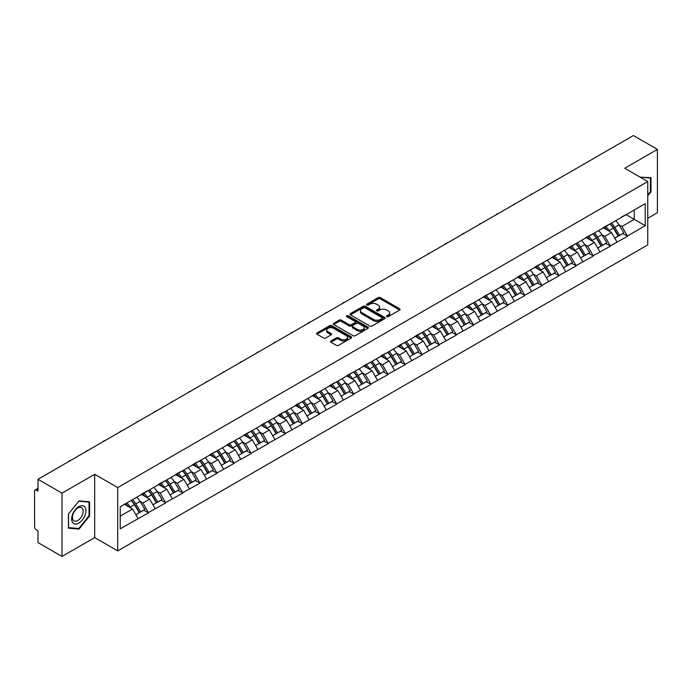 <?xml version="1.0" encoding="UTF-8"?>
<svg xmlns="http://www.w3.org/2000/svg" width="692" height="692" viewBox="0 0 692 692"><rect width="100%" height="100%" fill="white"/><g stroke="black" fill="none" stroke-linecap="round" stroke-linejoin="round"><path stroke-width="1.04" d="M386.767 316.642A1.064 0.614 0 0 0 388.273 316.642L399.708 310.042A1.522 0.882 0 0 0 400.149 309.419A1.522 0.882 0 0 0 399.708 308.796L380.332 297.612A1.522 0.882 0 0 0 378.178 297.612L366.743 304.221A1.064 0.614 0 0 0 366.431 304.653A1.064 0.614 0 0 0 366.743 305.085A1.064 0.614 0 0 0 368.256 305.085L369.736 304.229A4.87 2.811 0 0 1 376.621 304.229L378.239 305.163A4.87 2.811 0 0 1 379.666 307.153A4.87 2.811 0 0 1 378.239 309.142L376.759 309.999A1.064 0.614 0 0 0 376.439 310.431A1.064 0.614 0 0 0 376.759 310.864A1.064 0.614 0 0 0 378.264 310.864L379.744 310.007A4.87 2.811 0 0 1 386.629 310.007L388.247 310.942A4.87 2.811 0 0 1 389.674 312.931A4.87 2.811 0 0 1 388.247 314.921L386.767 315.777A1.064 0.614 0 0 0 386.456 316.209A1.064 0.614 0 0 0 386.767 316.642L386.767 315.777M330.932 340.983A1.522 0.882 0 0 0 330.491 341.606A1.522 0.882 0 0 0 330.932 342.229L336.373 345.369A1.522 0.882 0 0 0 338.518 345.369L351.225 338.033A1.522 0.882 0 0 0 351.666 337.411A1.522 0.882 0 0 0 351.225 336.796L331.849 325.612A1.522 0.882 0 0 0 329.695 325.612L316.997 332.938A1.522 0.882 0 0 0 316.547 333.561A1.522 0.882 0 0 0 316.997 334.184L323.562 337.973A1.522 0.882 0 0 0 325.716 337.973L331.148 334.833A1.522 0.882 0 0 0 331.598 334.21A1.522 0.882 0 0 0 331.148 333.596L327.896 331.71A4.074 2.353 0 0 1 326.702 330.049A4.074 2.353 0 0 1 329.21 327.878A4.074 2.353 0 0 1 333.648 328.389L346.407 335.75A4.074 2.353 0 0 1 347.6 337.411A4.074 2.353 0 0 1 345.083 339.582A4.074 2.353 0 0 1 340.646 339.08L338.518 337.852A1.522 0.882 0 0 0 336.373 337.852L330.932 340.983L330.932 342.229L336.373 339.115L336.373 337.852M94.683 474.288L62.012 493.154L37.999 479.288L633.388 135.545L657.4 149.403L624.729 168.268L647.755 181.564L117.709 487.583L94.683 474.288L94.683 537.589L117.709 550.884L117.709 487.583M369.839 326.044A1.522 0.882 0 0 0 371.993 326.044L384.691 318.709A1.522 0.882 0 0 0 385.141 318.086A1.522 0.882 0 0 0 384.691 317.464L365.324 306.279A1.522 0.882 0 0 0 363.17 306.279L350.472 313.614A1.522 0.882 0 0 0 350.022 314.237A1.522 0.882 0 0 0 350.472 314.86L369.839 326.044M347.176 316.875A1.064 0.614 0 0 1 348.258 317.022L348.258 315.76L367.954 327.134A1.522 0.882 0 0 1 368.403 327.748A1.522 0.882 0 0 1 367.954 328.371L355.255 335.707A1.522 0.882 0 0 1 353.102 335.707L333.734 324.522L333.734 323.276A1.522 0.882 0 0 0 333.284 323.899A1.522 0.882 0 0 0 333.734 324.522M333.734 323.276L339.167 320.137A1.522 0.882 0 0 1 341.32 320.137L349.175 324.678A1.522 0.882 0 0 0 351.328 324.678L354.935 322.593A1.522 0.882 0 0 0 355.377 321.97A1.522 0.882 0 0 0 354.935 321.348L346.753 316.633A1.064 0.614 0 0 1 346.441 316.192A1.064 0.614 0 0 1 347.099 315.63A1.064 0.614 0 0 1 348.258 315.76M117.709 550.884L647.755 244.873L647.755 181.564M131.169 500.454A10.389 5.994 -120 0 1 134.724 504.606L139.568 512.608L143.789 510.168L148.469 512.867L142.984 502.998L139.948 501.242M148.469 512.867L120.235 528.792L120.235 506.76L645.229 203.656L645.229 225.687L627.41 235.981L621.926 226.483L618.89 224.727M610.11 223.94A10.389 5.994 -120 0 1 613.666 228.092L618.51 236.093L622.731 233.654L627.41 235.981M627.41 236.353L610.309 245.85L604.825 236.353L601.789 234.605M593.001 233.81A10.389 5.994 -120 0 1 596.556 237.97L601.4 245.963L605.621 243.532L610.309 245.85M610.309 246.231L593.2 255.729L587.716 246.231L584.679 244.475M575.9 243.688A10.389 5.994 -120 0 1 579.455 247.848L584.299 255.841L588.52 253.402L593.2 255.729M593.2 256.109L576.099 265.607L570.615 256.109L567.578 254.353M558.79 253.566A10.389 5.994 -120 0 1 562.345 257.718L567.189 265.719L571.41 263.28L576.099 265.607M576.099 265.979L558.989 275.477L553.505 265.979L550.469 264.232M541.689 263.436A10.389 5.994 -120 0 1 545.244 267.596L550.088 275.589L554.309 273.158L558.989 275.477M558.989 275.857L541.888 285.355L536.404 275.857L533.368 274.101M524.579 273.314A10.389 5.994 -120 0 1 528.143 277.475L532.978 285.467L537.2 283.028L541.888 285.355M541.888 285.735L524.778 295.233L519.303 285.735L516.258 283.98M507.478 283.192A10.389 5.994 -120 0 1 511.033 287.344L515.877 295.346L520.099 292.906L524.778 295.233M524.778 295.614L507.677 305.103L502.193 295.614L499.157 293.858M490.368 293.062A10.389 5.994 -120 0 1 493.932 297.223L498.768 305.215L502.989 302.785L507.677 305.103M507.677 305.483L490.567 314.981L485.092 305.483L482.047 303.727M473.267 302.94A10.389 5.994 -120 0 1 476.823 307.101L481.667 315.094L485.888 312.654L490.567 314.981M490.567 315.362L473.466 324.859L467.982 315.362L464.946 313.606M456.158 312.819A10.389 5.994 -120 0 1 459.722 316.971L464.557 324.972L468.778 322.533L473.466 324.859M473.466 325.24L456.357 334.729L450.881 325.24L447.845 323.484M439.057 322.688A10.389 5.994 -120 0 1 442.612 326.849L447.456 334.841L451.677 332.411L456.357 334.729M456.357 335.11L439.256 344.607L433.772 335.11L430.735 333.362M421.956 332.567A10.389 5.994 -120 0 1 425.511 336.727L430.355 344.72L434.576 342.28L439.256 344.607M439.256 344.988L422.155 354.486L416.671 344.988L413.634 343.232M404.846 342.445A10.389 5.994 -120 0 1 408.401 346.606L413.245 354.598L417.466 352.159L422.155 354.486M422.155 354.866L405.045 364.355L399.561 354.866L396.525 353.11M387.745 352.315A10.389 5.994 -120 0 1 391.3 356.475L396.144 364.468L400.365 362.037L405.045 364.355M405.045 364.736L387.944 374.234L382.46 364.736L379.424 362.989M370.635 362.193A10.389 5.994 -120 0 1 374.19 366.353L379.034 374.346L383.256 371.907L387.944 374.234M387.944 374.614L370.834 384.112L365.35 374.614L362.314 372.858M353.534 372.071A10.389 5.994 -120 0 1 357.089 376.232L361.933 384.224L366.154 381.785L370.834 384.112M370.834 384.493L353.733 393.982L348.249 384.493L345.213 382.737M336.424 381.941A10.389 5.994 -120 0 1 339.98 386.101L344.824 394.094L349.045 391.663L353.733 393.982M353.733 394.362L336.623 403.86L331.139 394.362L328.103 392.615M319.323 391.819A10.389 5.994 -120 0 1 322.879 395.98L327.723 403.972L331.944 401.533L336.623 403.86M336.623 404.24L319.522 413.738L314.038 404.24L311.002 402.485M302.214 401.697A10.389 5.994 -120 0 1 305.769 405.858L310.613 413.851L314.834 411.411L319.522 413.738M319.522 414.119L302.413 423.608L296.929 414.119L293.892 412.363M285.113 411.576A10.389 5.994 -120 0 1 288.668 415.728L293.512 423.729L297.733 421.29L302.413 423.608M302.413 423.988L285.312 433.486L279.827 423.988L276.791 422.241M268.003 421.445A10.389 5.994 -120 0 1 271.567 425.606L276.402 433.599L280.623 431.159L285.312 433.486M285.312 433.867L268.202 443.364L262.726 433.867L259.682 432.111M250.902 431.324A10.389 5.994 -120 0 1 254.457 435.484L259.301 443.477L263.522 441.038L268.202 443.364M268.202 443.745L251.101 453.234L245.617 443.745L242.581 441.989M233.792 441.202A10.389 5.994 -120 0 1 237.356 445.354L242.191 453.355L246.413 450.916L251.101 453.234M251.101 453.615L233.991 463.112L228.516 453.615L225.471 451.867M216.691 451.072A10.389 5.994 -120 0 1 220.246 455.232L225.09 463.225L229.312 460.786L233.991 463.112M233.991 463.493L216.89 472.991L211.406 463.493L208.37 461.737M199.59 460.95A10.389 5.994 -120 0 1 203.145 465.111L207.981 473.103L212.202 470.664L216.89 472.991M216.89 473.371L199.78 482.869L194.305 473.371L191.269 471.615M182.48 470.828A10.389 5.994 -120 0 1 186.036 474.98L190.88 482.981L195.101 480.542L199.78 482.869M199.78 483.241L182.679 492.739L177.195 483.241L174.159 481.494M165.379 480.698A10.389 5.994 -120 0 1 168.935 484.858L173.779 492.851L178 490.42L182.679 492.739M182.679 493.119L165.578 502.617L160.094 493.119L157.058 491.363M148.27 490.576A10.389 5.994 -120 0 1 151.825 494.737L156.669 502.729L160.89 500.29L165.578 502.617M165.578 502.998L148.469 512.495M142.656 493.439L148.469 490.464M142.984 502.998L149.68 499.131L141.229 494.261M155.155 508.629L149.68 499.131M159.765 483.561L165.578 480.585M160.094 493.119L166.781 489.261L158.338 484.383M172.265 498.75L166.781 489.261M176.867 473.683L182.679 470.707M177.195 483.241L183.882 479.383L175.439 474.504M189.366 488.881L183.882 479.383M193.976 463.813L199.78 460.837M194.305 473.371L200.991 469.505L192.549 464.635M206.475 479.002L200.991 469.505M211.077 453.935L216.89 450.959M211.406 463.493L218.092 459.635L209.65 454.756M223.577 469.124L218.092 459.635M228.187 444.056L233.991 441.081M228.516 453.615L235.202 449.757L226.76 444.878M240.686 459.254L235.202 449.757M245.288 434.187L251.101 431.211M245.617 443.745L252.303 439.878L243.861 435.008M257.787 449.376L252.303 439.878M262.389 424.308L268.202 421.333M262.726 433.867L269.413 430.009L260.971 425.13M274.897 439.498L269.413 430.009M279.499 414.43L285.312 411.455M279.827 423.988L286.514 420.13L278.072 415.252M291.998 429.628L286.514 420.13M296.6 404.56L302.413 401.585M296.929 414.119L303.624 410.252L295.181 405.382M309.108 419.75L303.624 410.252M313.71 394.682L319.522 391.707M314.038 404.24L320.725 400.383L312.282 395.504M326.209 409.872L320.725 400.383M330.811 384.804L336.623 381.828M331.139 394.362L337.834 390.504L329.392 385.626M343.31 400.002L337.834 390.504M347.92 374.934L353.733 371.959M348.249 384.493L354.935 380.626L346.493 375.756M360.42 390.124L354.935 380.626M365.021 365.056L370.834 362.08M365.35 374.614L372.045 370.756L363.594 365.878M377.521 380.245L372.045 370.756M382.131 355.178L387.944 352.202M382.46 364.736L389.146 360.878L380.704 355.999M394.63 370.376L389.146 360.878M399.232 345.299L405.045 342.332M399.561 354.866L406.247 351L397.805 346.13M411.731 360.497L406.247 351M416.342 335.43L422.155 332.454M416.671 344.988L423.357 341.121L414.915 336.251M428.841 350.619L423.357 341.121M433.443 325.551L439.256 322.576M433.772 335.11L440.458 331.252L432.016 326.373M445.942 340.749L440.458 331.252M450.553 315.673L456.357 312.697M450.881 325.24L457.568 321.373L449.125 316.503M463.052 330.871L457.568 321.373M467.654 305.803L473.466 302.828M467.982 315.362L474.669 311.495L466.226 306.625M480.153 320.993L474.669 311.495M484.763 295.925L490.567 292.95M485.092 305.483L491.778 301.625L483.336 296.747M497.263 311.123L491.778 301.625M501.864 286.047L507.677 283.071M502.193 295.614L508.879 291.747L500.437 286.877M514.364 301.245L508.879 291.747M518.965 276.177L524.778 273.202M519.303 285.735L525.989 281.869L517.547 276.999M531.473 291.367L525.989 281.869M536.075 266.299L541.888 263.323M536.404 275.857L543.09 271.999L534.648 267.121M548.574 281.497L543.09 271.999M553.176 256.421L558.989 253.445M553.505 265.979L560.2 262.121L551.758 257.251M565.675 271.619L560.2 262.121M570.286 246.551L576.099 243.575M570.615 256.109L577.301 252.243L568.859 247.373M582.785 261.74L577.301 252.243M587.387 236.673L593.2 233.697M587.716 246.231L594.411 242.373L585.968 237.494M599.886 251.862L594.411 242.373M604.497 226.794L610.309 223.819M604.825 236.353L611.512 232.495L603.069 227.616M616.996 241.992L611.512 232.495M621.598 216.925L627.41 213.949M621.926 226.483L634.261 219.355L634.261 209.987L645.229 203.656M626.148 214.676L645.229 225.687M647.755 218.283L657.4 212.712L657.4 149.403M62.012 493.154L62.012 556.454L37.999 542.597L37.999 530.755L36.243 529.743A2.327 1.341 -120 0 1 34.6 526.897L34.6 491.061A2.327 1.341 -120 0 1 35.084 489.997A2.327 1.341 -120 0 1 36.243 490.109L37.999 491.13L37.999 479.288M62.012 556.454L94.683 537.589M120.235 516.128L132.57 509.009L124.456 504.321M138.054 518.507L132.57 509.009M613.423 228.282L613.968 228.594M596.322 238.16L596.859 238.472M579.213 248.03L579.758 248.342M562.112 257.908L562.648 258.22M545.002 267.787L545.547 268.098M527.901 277.656L528.437 277.968M510.791 287.535L511.336 287.846M493.69 297.413L494.235 297.724M476.58 307.283L477.125 307.603M459.479 317.161L460.024 317.472M442.37 327.039L442.915 327.351M425.269 336.909L425.814 337.229M408.159 346.787L408.704 347.099M391.058 356.665L391.603 356.977M373.957 366.535L374.493 366.855M356.847 376.413L357.392 376.725M339.746 386.292L340.282 386.603M322.636 396.161L323.181 396.481M305.535 406.04L306.072 406.351M288.426 415.918L288.971 416.229M271.325 425.788L271.87 426.108M254.215 435.666L254.76 435.977M237.114 445.544L237.659 445.856M220.004 455.414L220.549 455.734M202.903 465.292L203.448 465.604M185.793 475.17L186.338 475.482M168.692 485.049L169.237 485.36M151.583 494.918L152.128 495.23M134.482 504.797L135.026 505.108M647.755 195.845L650.982 191.814L650.982 177.706L640.1 177.143L650.437 177.991L650.437 191.658L647.755 195.006M89.588 501.83L79.009 500.887L68.43 514.044L68.43 528.152L79.009 529.103L89.588 515.938L89.588 501.83M387.191 316.798L388.247 316.183A4.87 2.811 0 0 0 389.674 314.194L389.674 312.931M379.666 307.153L379.666 308.416A4.87 2.811 0 0 1 378.239 310.405L377.183 311.019M399.691 310.051L380.332 298.883A1.522 0.882 0 0 0 378.178 298.883L367.175 305.241M384.674 318.727L365.324 307.551A1.522 0.882 0 0 0 363.17 307.551L350.489 314.869M382.001 318.528A1.064 0.614 0 0 0 382.313 318.086A1.064 0.614 0 0 0 382.001 317.654L364.995 307.836A1.064 0.614 0 0 0 363.49 307.836L361.933 308.736A4.87 2.811 0 0 0 360.506 310.725A4.87 2.811 0 0 0 361.933 312.715L373.55 319.427A4.87 2.811 0 0 0 380.444 319.427L382.001 318.528L382.001 319.791A1.064 0.614 0 0 0 382.313 319.358L382.313 318.086M360.506 310.725L360.506 311.988A4.87 2.811 0 0 0 361.933 313.978L361.933 312.715M382.001 319.791L380.444 320.69A4.87 2.811 0 0 1 373.55 320.69L361.933 313.978M333.752 324.531L339.167 321.408L339.167 320.137M355.377 321.97L355.377 323.242A1.522 0.882 0 0 1 354.935 323.865L351.328 325.941A1.522 0.882 0 0 1 349.175 325.941L341.32 321.408A1.522 0.882 0 0 0 339.167 321.408M348.258 317.022L367.936 328.389M357.332 329.383A4.074 2.353 0 0 0 361.769 329.894A4.074 2.353 0 0 0 364.277 327.723A4.074 2.353 0 0 0 363.084 326.062L358.594 323.467A1.522 0.882 0 0 0 356.441 323.467L352.833 325.543A1.522 0.882 0 0 0 352.392 326.166A1.522 0.882 0 0 0 352.833 326.788L357.332 329.383L357.332 330.646A4.074 2.353 0 0 0 361.769 331.157A4.074 2.353 0 0 0 364.277 328.985L364.277 327.723M352.392 326.166L352.392 327.437A1.522 0.882 0 0 0 352.833 328.051L352.833 326.788M357.332 330.646L352.833 328.051M347.6 337.411L347.6 338.682A4.074 2.353 0 0 1 345.083 340.853A4.074 2.353 0 0 1 340.646 340.343L338.518 339.115A1.522 0.882 0 0 0 336.373 339.115M326.702 330.049L326.702 331.321A4.074 2.353 0 0 0 327.896 332.982L327.896 331.71M331.131 334.85L327.896 332.982M351.199 338.051L331.849 326.875A1.522 0.882 0 0 0 329.695 326.875L317.014 334.193M650.437 191.502L650.982 191.814M89.043 515.618L89.588 515.938M77.893 528.454L79.009 529.103M549.716 183.847A3.564 2.059 0 0 0 547.433 185.171M615.672 220.722A12.715 7.344 60 0 1 619.003 224.917L614.781 227.348A12.715 7.344 -120 0 0 611.451 223.161M614.781 227.348L619.625 235.349L623.847 232.91L619.003 224.917M618.51 236.093L619.625 235.349M622.731 233.654L623.847 232.91M604.185 226.976A10.389 5.994 60 0 1 607.048 229.917M605.803 226.422A12.715 7.344 60 0 1 609.142 230.609L609.617 231.396M614.816 238.221L618.198 236.171L613.363 228.17A12.715 7.344 -120 0 0 610.024 223.983M618.198 236.171L614.773 238.143M532.615 193.725A3.564 2.059 0 0 0 530.323 195.049M598.571 230.6A12.715 7.344 60 0 1 601.902 234.787L597.68 237.226A12.715 7.344 -120 0 0 594.35 233.04M597.68 237.226L602.524 245.219L606.746 242.788L601.902 234.787M601.4 245.963L602.524 245.219M605.621 243.532L606.746 242.788M587.076 236.854A10.389 5.994 60 0 1 589.939 239.795M588.702 236.292A12.715 7.344 60 0 1 592.032 240.487L592.508 241.274M597.715 248.099L601.097 246.041L596.253 238.048A12.715 7.344 -120 0 0 592.923 233.861M601.097 246.041L597.672 248.021M515.505 203.604A3.564 2.059 0 0 0 513.222 204.918M581.462 240.47A12.715 7.344 60 0 1 584.792 244.665L580.571 247.105A12.715 7.344 -120 0 0 577.24 242.909M580.571 247.105L585.415 255.097L589.636 252.658L584.792 244.665M584.299 255.841L585.415 255.097M588.52 253.402L589.636 252.658M569.974 246.733A10.389 5.994 60 0 1 572.838 249.665M571.592 246.17A12.715 7.344 60 0 1 574.931 250.366L575.407 251.153M580.605 257.969L583.987 255.919L579.152 247.926A12.715 7.344 -120 0 0 575.813 243.731M583.987 255.919L580.562 257.9M498.404 213.473A3.564 2.059 0 0 0 496.112 214.797M564.361 250.348A12.715 7.344 60 0 1 567.691 254.544L563.47 256.974A12.715 7.344 -120 0 0 560.139 252.788M563.47 256.974L568.314 264.975L572.535 262.536L567.691 254.544M567.189 265.719L568.314 264.975M571.41 263.28L572.535 262.536M552.865 256.602A10.389 5.994 60 0 1 555.737 259.543M554.491 256.049A12.715 7.344 60 0 1 557.821 260.235L558.297 261.022M563.504 267.847L566.886 265.797L562.042 257.805A12.715 7.344 -120 0 0 558.712 253.609M566.886 265.797L563.461 267.769M481.295 223.352A3.564 2.059 0 0 0 479.011 224.675M547.251 260.227A12.715 7.344 60 0 1 550.581 264.413L546.36 266.853A12.715 7.344 -120 0 0 543.03 262.666M546.36 266.853L551.204 274.845L555.425 272.414L550.581 264.413M550.088 275.589L551.204 274.845M554.309 273.158L555.425 272.414M535.764 266.481A10.389 5.994 60 0 1 538.627 269.422M537.381 265.927A12.715 7.344 60 0 1 540.72 270.114L541.196 270.901M546.395 277.726L549.777 275.667L544.941 267.674A12.715 7.344 -120 0 0 541.602 263.488M549.777 275.667L546.351 277.648M464.194 233.23A3.564 2.059 0 0 0 461.91 234.545M530.15 270.105A12.715 7.344 60 0 1 533.48 274.292L529.259 276.731A12.715 7.344 -120 0 0 525.929 272.536M529.259 276.731L534.103 284.723L538.324 282.284L533.48 274.292M532.978 285.467L534.103 284.723M537.2 283.028L538.324 282.284M518.654 276.359A10.389 5.994 60 0 1 521.526 279.291M520.28 275.797A12.715 7.344 60 0 1 523.61 279.992L524.086 280.779M529.293 287.595L532.676 285.545L527.832 277.553A12.715 7.344 -120 0 0 524.501 273.357M532.676 285.545L529.25 287.526M649.762 177.602L650.437 177.991M72.617 522.547A10.077 5.821 120 0 0 82.348 519.934A10.077 5.821 120 0 0 84.96 507.184A10.077 5.821 120 0 0 75.22 509.796A10.077 5.821 120 0 0 72.617 522.547M73.118 520.099A7.629 4.403 120 0 0 73.975 520.894A7.629 4.403 120 0 0 81.076 517.331A7.629 4.403 120 0 0 82.46 508.473A7.629 4.403 120 0 0 81.604 507.677A7.629 4.403 120 0 0 74.502 511.241A7.629 4.403 120 0 0 73.118 520.099M78.784 501.198L89.043 502.115L89.043 515.782L78.784 528.532L68.534 527.615L68.534 513.948L78.767 501.181M88.36 501.717L89.043 502.115M447.084 243.1A3.564 2.059 0 0 0 444.8 244.423M513.04 279.975A12.715 7.344 60 0 1 516.379 284.17L512.158 286.6A12.715 7.344 -120 0 0 508.819 282.414M512.158 286.6L516.993 294.602L521.214 292.162L516.379 284.17M515.877 295.346L516.993 294.602M520.099 292.906L521.214 292.162M501.553 286.228A10.389 5.994 60 0 1 504.416 289.17M503.171 285.675A12.715 7.344 60 0 1 506.509 289.862L506.985 290.649M512.184 297.474L515.575 295.423L510.731 287.431A12.715 7.344 -120 0 0 507.4 283.236M515.575 295.423L512.141 297.396M429.983 252.978A3.564 2.059 0 0 0 427.699 254.301M495.939 289.853A12.715 7.344 60 0 1 499.269 294.039L495.048 296.479A12.715 7.344 -120 0 0 491.718 292.292M495.048 296.479L499.892 304.471L504.113 302.041L499.269 294.039M498.768 305.215L499.892 304.471M502.989 302.785L504.113 302.041M484.443 296.107A10.389 5.994 60 0 1 487.315 299.048M486.069 295.553A12.715 7.344 60 0 1 489.4 299.74L489.875 300.527M495.083 307.352L498.465 305.293L493.621 297.3A12.715 7.344 -120 0 0 490.291 293.114M498.465 305.293L495.039 307.274M412.873 262.856A3.564 2.059 0 0 0 410.59 264.171M478.829 299.731A12.715 7.344 60 0 1 482.168 303.918L477.947 306.357A12.715 7.344 -120 0 0 474.608 302.162M477.947 306.357L482.782 314.35L487.004 311.91L482.168 303.918M481.667 315.094L482.782 314.35M485.888 312.654L487.004 311.91M467.342 305.985A10.389 5.994 60 0 1 470.205 308.917M468.968 305.423A12.715 7.344 60 0 1 472.299 309.618L472.774 310.405M477.973 317.221L481.364 315.171L476.52 307.179A12.715 7.344 -120 0 0 473.19 302.984M481.364 315.171L477.938 317.152M395.772 272.726A3.564 2.059 0 0 0 393.488 274.049M461.728 309.601A12.715 7.344 60 0 1 465.059 313.796L460.837 316.227A12.715 7.344 -120 0 0 457.507 312.04M460.837 316.227L465.681 324.228L469.903 321.789L465.059 313.796M464.557 324.972L465.681 324.228M468.778 322.533L469.903 321.789M450.233 315.855A10.389 5.994 60 0 1 453.104 318.796M451.859 315.301A12.715 7.344 60 0 1 455.189 319.488L455.673 320.275M460.872 327.1L464.254 325.05L459.41 317.057A12.715 7.344 -120 0 0 456.08 312.862M464.254 325.05L460.829 327.022M378.662 282.604A3.564 2.059 0 0 0 376.379 283.928M444.619 319.479A12.715 7.344 60 0 1 447.958 323.666L443.736 326.105A12.715 7.344 -120 0 0 440.397 321.918M443.736 326.105L448.572 334.098L452.793 331.667L447.958 323.666M447.456 334.841L448.572 334.098M451.677 332.411L452.793 331.667M433.131 325.733A10.389 5.994 60 0 1 435.995 328.674M434.758 325.179A12.715 7.344 60 0 1 438.088 329.366L438.564 330.153M443.771 336.978L447.153 334.928L442.309 326.927A12.715 7.344 -120 0 0 438.979 322.74M447.153 334.928L443.728 336.9M361.561 292.482A3.564 2.059 0 0 0 359.278 293.797M427.518 329.357A12.715 7.344 60 0 1 430.848 333.544L426.627 335.983A12.715 7.344 -120 0 0 423.296 331.788M426.627 335.983L431.471 343.976L435.692 341.537L430.848 333.544M430.355 344.72L431.471 343.976M434.576 342.28L435.692 341.537M416.03 335.611A10.389 5.994 60 0 1 418.894 338.552M417.648 335.049A12.715 7.344 60 0 1 420.978 339.244L421.463 340.031M426.661 346.848L430.043 344.798L425.199 336.805A12.715 7.344 -120 0 0 421.869 332.61M430.043 344.798L426.618 346.778M344.452 302.352A3.564 2.059 0 0 0 342.168 303.676M410.417 339.227A12.715 7.344 60 0 1 413.747 343.422L409.526 345.853A12.715 7.344 -120 0 0 406.195 341.666M409.526 345.853L414.37 353.854L418.591 351.415L413.747 343.422M413.245 354.598L414.37 353.854M417.466 352.159L418.591 351.415M398.921 345.481A10.389 5.994 60 0 1 401.784 348.422M400.547 344.927A12.715 7.344 60 0 1 403.877 349.114L404.353 349.91M409.56 356.726L412.942 354.676L408.098 346.683A12.715 7.344 -120 0 0 404.768 342.488M412.942 354.676L409.517 356.657M327.351 312.23A3.564 2.059 0 0 0 325.067 313.554M393.307 349.105A12.715 7.344 60 0 1 396.637 353.292L392.416 355.731A12.715 7.344 -120 0 0 389.086 351.545M392.416 355.731L397.26 363.724L401.481 361.293L396.637 353.292M396.144 364.468L397.26 363.724M400.365 362.037L401.481 361.293M381.82 355.359A10.389 5.994 60 0 1 384.683 358.3M383.437 354.806A12.715 7.344 60 0 1 386.767 358.992L387.252 359.779M392.45 366.604L395.833 364.554L390.989 356.553A12.715 7.344 -120 0 0 387.658 352.366M395.833 364.554L392.407 366.526M310.25 322.109A3.564 2.059 0 0 0 307.957 323.423M376.206 358.984A12.715 7.344 60 0 1 379.536 363.17L375.315 365.61A12.715 7.344 -120 0 0 371.985 361.414M375.315 365.61L380.159 373.602L384.38 371.163L379.536 363.17M379.034 374.346L380.159 373.602M383.256 371.907L384.38 371.163M364.71 365.238A10.389 5.994 60 0 1 367.573 368.179M366.336 364.675A12.715 7.344 60 0 1 369.666 368.871L370.142 369.658M375.349 376.474L378.732 374.424L373.888 366.431A12.715 7.344 -120 0 0 370.557 362.245M378.732 374.424L375.306 376.405M293.14 331.987A3.564 2.059 0 0 0 290.856 333.302M359.096 368.853A12.715 7.344 60 0 1 362.426 373.049L358.205 375.488A12.715 7.344 -120 0 0 354.875 371.293M358.205 375.488L363.049 383.48L367.27 381.041L362.426 373.049M361.933 384.224L363.049 383.48M366.154 381.785L367.27 381.041M347.609 375.107A10.389 5.994 60 0 1 350.472 378.048M349.226 374.554A12.715 7.344 60 0 1 352.565 378.74L353.041 379.536M358.24 386.352L361.622 384.302L356.787 376.31A12.715 7.344 -120 0 0 353.448 372.114M361.622 384.302L358.197 386.283M276.039 341.857A3.564 2.059 0 0 0 273.747 343.18M341.995 378.732A12.715 7.344 60 0 1 345.325 382.918L341.104 385.358A12.715 7.344 -120 0 0 337.774 381.171M341.104 385.358L345.948 393.35L350.169 390.919L345.325 382.918M344.824 394.094L345.948 393.35M349.045 391.663L350.169 390.919M330.499 384.986A10.389 5.994 60 0 1 333.371 387.927M332.125 384.432A12.715 7.344 60 0 1 335.456 388.619L335.931 389.406M341.139 396.231L344.521 394.18L339.677 386.179A12.715 7.344 -120 0 0 336.347 381.993M344.521 394.18L341.095 396.153M258.929 351.735A3.564 2.059 0 0 0 256.645 353.05M324.885 388.61A12.715 7.344 60 0 1 328.216 392.797L323.994 395.236A12.715 7.344 -120 0 0 320.664 391.041M323.994 395.236L328.838 403.228L333.06 400.789L328.216 392.797M327.723 403.972L328.838 403.228M331.944 401.533L333.06 400.789M313.398 394.864A10.389 5.994 60 0 1 316.261 397.805M315.016 394.302A12.715 7.344 60 0 1 318.355 398.497L318.83 399.284M324.029 406.1L327.411 404.05L322.576 396.058A12.715 7.344 -120 0 0 319.237 391.871M327.411 404.05L323.986 406.031M241.828 361.613A3.564 2.059 0 0 0 239.544 362.928M307.784 398.48A12.715 7.344 60 0 1 311.115 402.675L306.893 405.114A12.715 7.344 -120 0 0 303.563 400.919M306.893 405.114L311.737 413.107L315.959 410.667L311.115 402.675M310.613 413.851L311.737 413.107M314.834 411.411L315.959 410.667M296.288 404.733A10.389 5.994 60 0 1 299.16 407.675M297.915 404.18A12.715 7.344 60 0 1 301.245 408.367L301.721 409.162M306.928 415.978L310.31 413.928L305.466 405.936A12.715 7.344 -120 0 0 302.136 401.741M310.31 413.928L306.885 415.909M224.718 371.483A3.564 2.059 0 0 0 222.435 372.806M290.675 408.358A12.715 7.344 60 0 1 294.013 412.544L289.784 414.984A12.715 7.344 -120 0 0 286.453 410.797M289.784 414.984L294.628 422.976L298.849 420.546L294.013 412.544M293.512 423.729L294.628 422.976M297.733 421.29L298.849 420.546M279.187 414.612A10.389 5.994 60 0 1 282.051 417.553M280.805 414.058A12.715 7.344 60 0 1 284.144 418.245L284.62 419.032M289.818 425.857L293.2 423.807L288.365 415.805A12.715 7.344 -120 0 0 285.026 411.619M293.2 423.807L289.775 425.779M207.617 381.361A3.564 2.059 0 0 0 205.334 382.676M273.574 418.236A12.715 7.344 60 0 1 276.904 422.423L272.683 424.862A12.715 7.344 -120 0 0 269.352 420.667M272.683 424.862L277.527 432.855L281.748 430.415L276.904 422.423M276.402 433.599L277.527 432.855M280.623 431.159L281.748 430.415M262.078 424.49A10.389 5.994 60 0 1 264.95 427.431M263.704 423.928A12.715 7.344 60 0 1 267.034 428.123L267.51 428.91M272.717 435.726L276.099 433.676L271.255 425.684A12.715 7.344 -120 0 0 267.925 421.497M276.099 433.676L272.674 435.657M190.508 391.24A3.564 2.059 0 0 0 188.224 392.554M256.464 428.106A12.715 7.344 60 0 1 259.803 432.301L255.582 434.74A12.715 7.344 -120 0 0 252.243 430.545M255.582 434.74L260.417 442.733L264.638 440.294L259.803 432.301M259.301 443.477L260.417 442.733M263.522 441.038L264.638 440.294M244.977 434.36A10.389 5.994 60 0 1 247.84 437.301M246.603 433.806A12.715 7.344 60 0 1 249.933 437.993L250.409 438.789M255.607 445.605L258.998 443.555L254.154 435.562A12.715 7.344 -120 0 0 250.824 431.367M258.998 443.555L255.573 445.536M173.407 401.109A3.564 2.059 0 0 0 171.123 402.433M239.363 437.984A12.715 7.344 60 0 1 242.693 442.179L238.472 444.61A12.715 7.344 -120 0 0 235.142 440.423M238.472 444.61L243.316 452.611L247.537 450.172L242.693 442.179M242.191 453.355L243.316 452.611M246.413 450.916L247.537 450.172M227.867 444.238A10.389 5.994 60 0 1 230.739 447.179M229.493 443.684A12.715 7.344 60 0 1 232.823 447.871L233.299 448.658M238.506 455.483L241.889 453.433L237.045 445.432A12.715 7.344 -120 0 0 233.714 441.245M241.889 453.433L238.463 455.405M156.297 410.987A3.564 2.059 0 0 0 154.013 412.302M222.253 447.862A12.715 7.344 60 0 1 225.592 452.049L221.371 454.488A12.715 7.344 -120 0 0 218.032 450.302M221.371 454.488L226.206 462.481L230.427 460.042L225.592 452.049M225.09 463.225L226.206 462.481M229.312 460.786L230.427 460.042M210.766 454.116A10.389 5.994 60 0 1 213.629 457.057M212.392 453.554A12.715 7.344 60 0 1 215.722 457.749L216.198 458.536M221.397 465.353L224.788 463.303L219.944 455.31A12.715 7.344 -120 0 0 216.613 451.123M224.788 463.303L221.362 465.284M139.196 420.866A3.564 2.059 0 0 0 136.912 422.181M205.152 457.732A12.715 7.344 60 0 1 208.482 461.927L204.261 464.367A12.715 7.344 -120 0 0 200.931 460.171M204.261 464.367L209.105 472.359L213.326 469.92L208.482 461.927M207.981 473.103L209.105 472.359M212.202 470.664L213.326 469.92M193.656 463.995A10.389 5.994 60 0 1 196.528 466.927M195.282 463.432A12.715 7.344 60 0 1 198.613 467.628L199.097 468.415M204.296 475.231L207.678 473.181L202.834 465.188A12.715 7.344 -120 0 0 199.504 460.993M207.678 473.181L204.252 475.162M122.086 430.735A3.564 2.059 0 0 0 119.802 432.059M188.042 467.61A12.715 7.344 60 0 1 191.381 471.806L187.16 474.236A12.715 7.344 -120 0 0 183.821 470.05M187.16 474.236L191.995 482.238L196.225 479.798L191.381 471.806M190.88 482.981L191.995 482.238M195.101 480.542L196.225 479.798M176.555 473.864A10.389 5.994 60 0 1 179.418 476.805M178.181 473.311A12.715 7.344 60 0 1 181.512 477.497L181.987 478.284M187.195 485.109L190.577 483.059L185.733 475.058A12.715 7.344 -120 0 0 182.403 470.871M190.577 483.059L187.151 485.031M104.985 440.614A3.564 2.059 0 0 0 102.701 441.937M170.941 477.489A12.715 7.344 60 0 1 174.272 481.675L170.05 484.115A12.715 7.344 -120 0 0 166.72 479.928M170.05 484.115L174.894 492.107L179.116 489.668L174.272 481.675M173.779 492.851L174.894 492.107M178 490.42L179.116 489.668M159.454 483.743A10.389 5.994 60 0 1 162.317 486.684M161.072 483.18A12.715 7.344 60 0 1 164.402 487.376L164.886 488.163M170.085 494.979L173.467 492.929L168.623 484.936A12.715 7.344 -120 0 0 165.293 480.75M173.467 492.929L170.042 494.91M87.884 450.492A3.564 2.059 0 0 0 85.592 451.807M153.84 487.358A12.715 7.344 60 0 1 157.17 491.554L152.949 493.993A12.715 7.344 -120 0 0 149.619 489.798M152.949 493.993L157.793 501.985L162.014 499.546L157.17 491.554M156.669 502.729L157.793 501.985M160.89 500.29L162.014 499.546M142.344 493.621A10.389 5.994 60 0 1 145.208 496.553M143.971 493.059A12.715 7.344 60 0 1 147.301 497.254L147.777 498.041M152.984 504.857L156.366 502.807L151.522 494.815A12.715 7.344 -120 0 0 148.192 490.619M156.366 502.807L152.941 504.788M70.774 460.362A3.564 2.059 0 0 0 68.491 461.685M136.731 497.237A12.715 7.344 60 0 1 140.061 501.432L135.84 503.863A12.715 7.344 -120 0 0 132.509 499.676M135.84 503.863L140.684 511.864L144.905 509.424L140.061 501.432M139.568 512.608L140.684 511.864M143.789 510.168L144.905 509.424M125.52 503.715A10.389 5.994 60 0 1 128.106 506.432M126.861 502.937A12.715 7.344 60 0 1 130.191 507.124L130.676 507.911M135.874 514.736L139.256 512.686L134.421 504.684A12.715 7.344 -120 0 0 131.082 500.498M139.256 512.686L135.831 514.658M37.999 489.097L36.243 490.109M388.247 316.183L388.247 314.921M376.759 310.864L376.759 309.999M378.239 310.405L378.239 309.142M366.743 305.085L366.743 304.221M378.178 298.883L378.178 297.612M380.332 298.883L380.332 297.612M399.708 310.042L399.708 308.796M350.472 314.86L350.472 313.614M363.17 307.551L363.17 306.279M365.324 307.551L365.324 306.279M384.691 318.709L384.691 317.464M373.55 320.69L373.55 319.427M380.444 320.69L380.444 319.427M341.32 321.408L341.32 320.137M349.175 325.941L349.175 324.678M351.328 325.941L351.328 324.678M354.935 323.865L354.935 322.593M367.954 328.371L367.954 327.134M338.518 339.115L338.518 337.852M340.646 340.343L340.646 339.08M331.148 334.833L331.148 333.596M316.997 334.184L316.997 332.938M329.695 326.875L329.695 325.612M331.849 326.875L331.849 325.612M351.225 338.033L351.225 336.796M613.363 228.17L609.142 230.609M596.253 238.048L592.032 240.487M579.152 247.926L574.931 250.366M562.042 257.805L557.821 260.235M544.941 267.674L540.72 270.114M527.832 277.553L523.61 279.992M510.731 287.431L506.509 289.862M493.621 297.3L489.4 299.74M476.52 307.179L472.299 309.618M459.41 317.057L455.189 319.488M442.309 326.927L438.088 329.366M425.199 336.805L420.978 339.244M408.098 346.683L403.877 349.114M390.989 356.553L386.767 358.992M373.888 366.431L369.666 368.871M356.787 376.31L352.565 378.74M339.677 386.179L335.456 388.619M322.576 396.058L318.355 398.497M305.466 405.936L301.245 408.367M288.365 415.805L284.144 418.245M271.255 425.684L267.034 428.123M254.154 435.562L249.933 437.993M237.045 445.432L232.823 447.871M219.944 455.31L215.722 457.749M202.834 465.188L198.613 467.628M185.733 475.058L181.512 477.497M168.623 484.936L164.402 487.376M151.522 494.815L147.301 497.254M134.421 504.684L130.191 507.124M37.999 488.31L35.084 489.997"/></g></svg>
